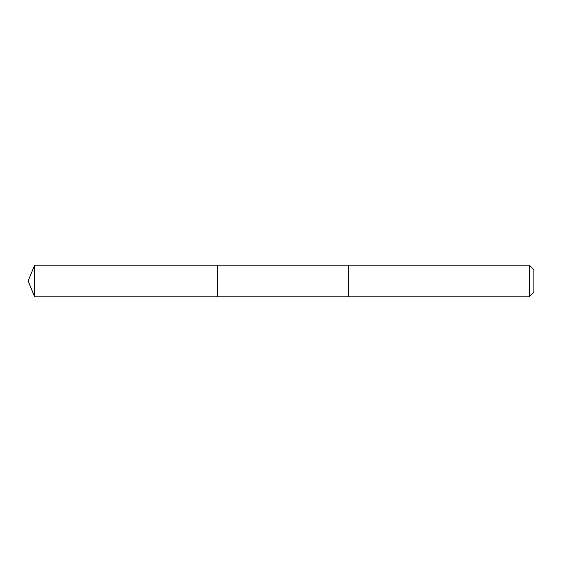 <?xml version="1.0" encoding="UTF-8"?>
<svg xmlns="http://www.w3.org/2000/svg" width="562" height="562" viewBox="0 0 562 562"><rect width="100%" height="100%" fill="white"/><g stroke="black" fill="none" stroke-linecap="round" stroke-linejoin="round"><path stroke-width="0.84" d="M217.796 296.806L217.796 265.194L34.647 265.194L34.647 296.806L217.796 296.806L217.796 265.194L348.44 265.194L348.44 296.806L34.647 296.806L28.1 281L34.647 296.806M348.44 295.921L348.44 296.806L529.334 296.806L529.334 265.194L348.44 265.194L348.44 295.921M529.334 265.194L533.9 269.753L533.9 292.247L529.334 296.806M28.1 281L34.647 265.194"/></g></svg>

